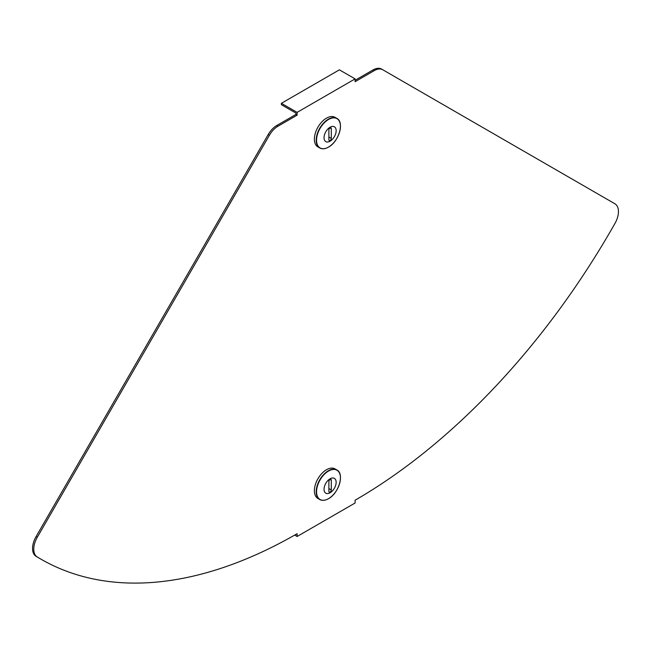 <?xml version="1.0" encoding="UTF-8"?>
<svg xmlns="http://www.w3.org/2000/svg" width="651" height="651" viewBox="0 0 651 651"><rect width="100%" height="100%" fill="white"/><g stroke="black" fill="none" stroke-linecap="round" stroke-linejoin="round"><path stroke-width="0.98" d="M37.172 556.93A512.597 295.945 120 0 0 40.81 559.087A512.597 295.945 120 0 0 297.108 533.698L297.108 536.489L355.104 503.003L355.104 500.22A512.597 295.945 -60 0 0 615.032 223.301A17.089 9.863 -60 0 0 614.91 203.787L382.804 69.779A17.089 9.863 -60 0 0 374.26 70.625L355.104 81.684L355.104 78.893L297.108 112.379L297.108 115.162L277.944 126.229A17.089 9.863 120 0 0 269.408 135.245L37.294 537.27A17.089 9.863 120 0 0 37.172 556.93L35.968 556.231A512.597 295.945 120 0 0 39.605 558.387L40.81 559.087M297.108 115.162L295.896 114.47L276.74 125.529A17.089 9.863 120 0 0 268.196 134.545L36.09 536.57A17.089 9.863 120 0 0 35.968 556.231M295.896 114.47L295.896 113.071L281.403 104.705L281.403 103.306L297.108 112.379M355.104 80.285L373.056 69.926A17.089 9.863 -60 0 1 381.592 69.079L382.804 69.779L381.592 69.079M281.403 103.306L339.391 69.828L355.104 78.893M294.691 535.098L297.108 536.489M330.09 127.93A1.709 0.985 120 0 0 328.885 130.021L328.885 139.786A1.709 0.985 120 0 0 329.235 140.575A1.709 0.985 120 0 0 330.553 140.111A1.709 0.985 120 0 0 331.302 138.394L331.302 128.629A1.709 0.985 120 0 0 330.944 127.848A1.709 0.985 120 0 0 330.09 127.93L331.302 128.629M324.45 148.615A17.089 9.863 -60 0 1 319.747 147.964L317.924 146.914A17.089 9.863 -60 0 1 315.304 133.219A17.089 9.863 -60 0 1 326.468 118.165A17.089 9.863 -60 0 1 335.013 117.318L336.836 118.376A17.089 9.863 -60 0 1 339.749 122.128M330.09 127.214A8.569 4.948 -60 0 1 334.378 126.79A8.569 4.948 -60 0 1 335.688 133.658A8.569 4.948 -60 0 1 330.09 141.202A8.569 4.948 -60 0 1 325.809 141.625A8.569 4.948 -60 0 1 324.499 134.765A8.569 4.948 -60 0 1 330.09 127.214A8.569 4.948 -60 0 1 334.378 126.79A8.569 4.948 -60 0 1 335.688 133.658A8.569 4.948 -60 0 1 330.09 141.202A8.569 4.948 -60 0 1 325.809 141.625M330.09 492.058A1.709 0.985 120 0 0 331.302 489.959L331.302 480.194A1.709 0.985 120 0 0 330.944 479.413A1.709 0.985 120 0 0 329.626 479.877A1.709 0.985 120 0 0 328.885 481.594L328.885 491.359A1.709 0.985 120 0 0 329.235 492.14A1.709 0.985 120 0 0 330.09 492.058M324.45 500.18A17.089 9.863 -60 0 1 319.747 499.537L317.924 498.479A17.089 9.863 -60 0 1 315.304 484.792A17.089 9.863 -60 0 1 326.468 469.737A17.089 9.863 -60 0 1 335.013 468.891L336.836 469.941A17.089 9.863 -60 0 1 339.749 473.692M330.09 478.786A8.569 4.948 -60 0 1 334.378 478.363A8.569 4.948 -60 0 1 335.688 485.223A8.569 4.948 -60 0 1 330.09 492.774A8.569 4.948 -60 0 1 325.809 493.198A8.569 4.948 -60 0 1 324.499 486.33A8.569 4.948 -60 0 1 330.09 478.786A8.569 4.948 -60 0 1 334.378 478.363A8.569 4.948 -60 0 1 335.688 485.223A8.569 4.948 -60 0 1 330.09 492.774A8.569 4.948 -60 0 1 325.809 493.198M36.09 536.57L37.294 537.27M268.196 134.545L269.408 135.245M276.74 125.529L277.944 126.229M373.056 69.926L374.26 70.625M319.747 147.964A17.089 9.863 -60 0 1 317.127 134.277A17.089 9.863 -60 0 1 328.291 119.223A17.089 9.863 -60 0 1 336.836 118.376C344.68 122.054 338.789 141.788 328.462 147.134C325.118 149.022 322.212 149.299 319.747 147.964M328.503 147.093A16.902 9.757 -60 0 1 316.557 140.193A16.902 9.757 -60 0 1 328.503 119.499A16.902 9.757 -60 0 1 340.457 126.392A16.902 9.757 -60 0 1 328.503 147.093M328.885 137.003L331.302 138.394M328.885 488.567L331.302 489.959M328.291 470.787A17.089 9.863 -60 0 1 336.836 469.941C344.68 473.619 338.789 493.352 328.462 498.707C325.118 500.586 322.212 500.863 319.747 499.537A17.089 9.863 -60 0 1 317.127 485.841A17.089 9.863 -60 0 1 328.291 470.787M328.503 471.064A16.902 9.757 -60 0 1 340.457 477.964A16.902 9.757 -60 0 1 328.503 498.658A16.902 9.757 -60 0 1 316.557 491.765A16.902 9.757 -60 0 1 328.503 471.064M330.09 479.502L331.302 480.194"/></g></svg>
